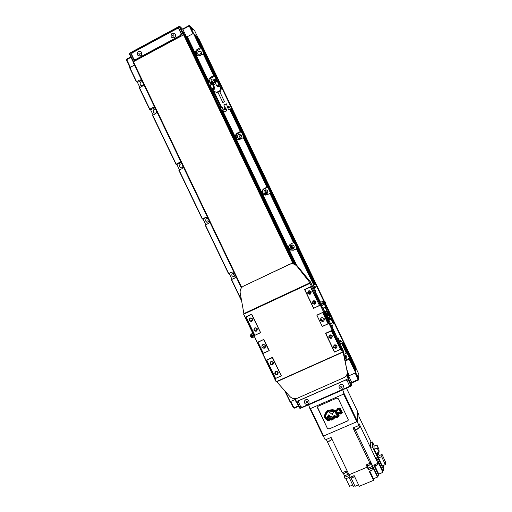 <?xml version="1.0" encoding="UTF-8"?>
<svg xmlns="http://www.w3.org/2000/svg" width="512" height="512" viewBox="0 0 512 512"><rect width="100%" height="100%" fill="white"/><g stroke="black" fill="none" stroke-linecap="round" stroke-linejoin="round"><path stroke-width="0.77" d="M155.571 109.088C153.696 109.19 152.979 110.189 153.421 112.083L153.971 112.781C155.187 113.53 156.198 113.293 157.005 112.077M142.406 81.67C140.538 81.779 139.827 82.784 140.269 84.685L140.762 85.338L143.437 85.235M182.349 167.712L182.016 167.219L182.362 164.909M181.837 163.814C179.955 163.898 179.238 164.877 179.674 166.758L180.371 167.571C181.562 168.192 182.528 167.93 183.264 166.79M208.902 222.029L207.846 221.03L208.198 218.733M208.032 218.381C206.144 218.445 205.421 219.411 205.85 221.286L206.771 222.234L209.453 221.35M235.526 275.846L233.606 274.688L233.696 272.755M234.15 272.8C232.256 272.845 231.526 273.798 231.955 275.661L233.248 276.755L235.571 275.757M197.786 54.157L198.035 54.56C200.442 55.802 201.581 55.014 201.453 52.205L201.216 51.821C198.81 50.56 197.664 51.334 197.786 54.157M293.888 248.256L292.051 248.07L291.302 247.226L291.616 244.986M290.406 247.84L291.168 248.698C293.453 249.286 294.445 248.403 294.138 246.061L293.427 245.235C291.123 244.602 290.118 245.466 290.406 247.84M266.342 193.824L265.286 192.819C264.832 191.36 265.325 190.381 266.765 189.888M264.038 192.698L264.531 193.357C266.906 194.253 267.974 193.427 267.75 190.874L267.29 190.24C264.909 189.306 263.827 190.125 264.038 192.698M239.379 138.566L239.194 138.259C238.746 136.525 239.398 135.526 241.139 135.264M237.594 137.402L237.952 137.933C240.352 139.008 241.466 138.208 241.293 135.526L240.954 135.021C238.547 133.907 237.427 134.701 237.594 137.402M346.662 355.923L345.766 356.621L344.448 356.691M344.89 358.854L345.606 358.707C346.758 358.106 347.117 357.197 346.688 355.968L344.083 354.88M346.643 355.878L345.747 356.582L344.442 356.64M294.182 247.763L292.877 247.469L292.154 246.65L292.179 244.883M293.946 248.186L292.077 248.032L291.341 247.206M266.97 193.568L266.458 192.909L267.322 190.272M266.419 193.805L265.325 192.8C264.883 191.334 265.389 190.381 266.835 189.926M239.437 138.566L239.238 138.24C238.803 136.525 239.443 135.546 241.171 135.309M182.394 167.693L182.061 167.2L182.381 164.954M208.941 221.997L207.891 221.011L208.218 218.778M235.552 275.795L233.645 274.669M233.734 271.936L231.674 272.179L228.506 273.69L205.165 225.075L228.506 273.69M207.469 217.222L205.421 217.485L202.272 219.059L203.034 218.976L205.805 224.742M206.912 217.158L203.034 218.976M181.133 162.349L179.091 162.637L175.968 164.269L176.858 164.454L179.494 169.946M181.21 162.509L176.858 164.454M141.485 79.75L139.456 80.077L136.365 81.798L137.453 82.394L139.885 87.456M141.779 80.358L137.453 82.394M154.72 107.322L152.685 107.635L149.587 109.325L150.605 109.786L153.107 114.995M154.944 107.782L150.605 109.786M152.493 115.379L175.968 164.269L152.493 115.379L155.597 113.696L157.05 112.179M149.581 109.312L139.277 87.853L142.368 86.144L143.821 84.614M202.278 219.053L178.861 170.304L181.99 168.678L183.456 167.187M205.158 225.075L208.314 223.507L209.786 222.048M229.152 273.382L232 279.309L235.187 277.792M232 279.309L234.56 278.182L236.045 276.749M241.645 301.05L231.386 279.686L241.638 301.03M256.371 330.067L256.646 330.63M216.211 79.379L214.701 76.224L211.45 77.926C209.965 78.842 209.389 80.166 209.709 81.907M214.675 79.872L214.49 79.603C212.128 78.374 210.976 79.13 211.04 81.882M184.794 35.456L186.65 36.87L187.328 36.717L193.459 33.434L200.288 47.718L197.299 49.306C195.309 50.752 194.944 52.531 196.205 54.637C197.35 55.878 198.694 56.154 200.243 55.462L203.232 53.875L213.658 75.693L210.662 77.261C208.845 78.502 208.378 80.128 209.28 82.15M214.701 76.224L213.658 75.693M203.232 53.875L204.326 54.522L201.395 48.397L198.157 50.125C196.205 51.526 195.827 53.274 197.018 55.36M201.395 48.397L200.288 47.718M290.298 244.237C288.435 246.15 288.506 248.006 290.509 249.792L293.722 249.984L297.018 248.416L294.118 242.349L290.464 244.147C288.077 245.984 287.974 247.949 290.15 250.048L293.382 250.24L296.416 248.8L313.792 285.133M297.018 248.416L296.416 248.8M229.728 109.299L240.352 131.526L237.344 133.05C235.245 134.566 234.931 136.384 236.403 138.509C237.542 139.584 238.835 139.808 240.275 139.181L243.283 137.658L266.963 187.194L263.942 188.678C261.734 190.298 261.491 192.173 263.206 194.304L266.867 194.79L270.63 193.216L267.725 187.136L264.442 188.749C262.246 190.355 262.003 192.224 263.712 194.342L265.414 195.13M267.725 187.136L266.963 187.194M243.283 137.658L244.166 137.856L241.248 131.757L237.984 133.414C235.898 134.925 235.59 136.73 237.05 138.848L237.606 139.315M241.248 131.757L240.352 131.526M345.146 360.102L349.568 358.342L346.688 352.314L346.637 353.056L343.968 354.304M345.312 360.922L349.248 359.302L355.699 372.794L355.994 371.008L342.547 342.874M349.568 358.342L349.248 359.302M142.995 85.574L143.488 83.923M142.95 85.6L143.469 83.885M156.07 113.024L156.474 110.97M156.026 113.043L156.454 110.931M199.763 55.302C199.827 54.042 200.461 53.312 201.664 53.12M199.718 55.302C199.782 54.016 200.435 53.274 201.664 53.075M240.493 138.266L241.498 136.378M343.066 342.637L355.738 369.152L355.725 370.445L356.026 367.565L198.662 38.362L197.312 36.973L217.357 78.899M347.2 370.97L349.402 375.578L355.699 372.794M349.402 375.578L348.838 375.962L348.499 377.702M294.611 398.739L296.013 401.683L296.512 401.574L348.141 378.829L348.717 378.157M289.984 401.741L284.659 390.643L289.984 401.741L295.002 399.578M129.619 67.738L136.365 81.798L129.619 67.738L134.438 65.069M241.402 287.885L132.966 61.997L184.211 34.522L207.066 82.022L184.474 34.778M193.459 33.434L195.341 34.944L216.55 79.315M217.062 79.053L196.979 37.043L195.731 35.77L197.312 36.973M231.462 108.41L315.552 284.314M343.366 342.502L356.013 368.966M231.168 108.563L315.251 284.454M230.656 108.826L314.733 284.698M308.845 401.075C308.006 399.744 306.874 399.392 305.453 400.006C304.397 400.749 304.102 401.734 304.57 402.957C305.44 404.32 306.598 404.659 308.038 403.987C309.037 403.232 309.306 402.266 308.845 401.075M309.037 402.534L308.89 400.915C308.045 399.584 306.918 399.226 305.498 399.846L304.442 401.28M343.578 385.811C342.694 384.429 341.517 384.09 340.051 384.794C339.046 385.562 338.778 386.534 339.238 387.718C340.166 389.139 341.376 389.459 342.867 388.666L343.578 385.811M343.808 386.912L343.59 385.658C342.707 384.282 341.53 383.942 340.064 384.646L339.027 386.406M340.819 386.349L341.363 387.315L342.016 387.027M341.35 387.469L342.003 387.181L342.061 386.477L341.466 386.067L340.813 386.349L340.755 387.053L341.363 387.315M306.15 401.594L306.694 402.547L307.309 402.278M306.656 402.714L307.296 402.432L307.347 401.734L306.765 401.325L306.125 401.606L306.067 402.298L306.694 402.547M302.259 407.168L348.928 386.656L349.28 385.184L347.142 380.717L345.478 380.102L298.976 400.595L298.502 402.138L300.621 406.554L302.259 407.168M298.867 400.538L298.458 401.197M349.395 385.683L347.149 380.57L345.786 379.859M349.139 386.445L351.661 385.19L351.75 382.451L358.854 379.181L357.67 376.531L357.67 375.181L358.848 377.632L358.56 378.394M355.168 373.03L358.33 380.077L351.731 382.976M355.782 372.755L358.854 379.181L358.33 380.077M298.592 406.33L294.458 408.147L293.92 407.866L298.394 405.901M294.458 408.147L293.434 407.942L293.92 407.866L290.829 401.421M348.518 378.624L351.661 385.19L351.13 386.099L300.493 408.314L299.45 408.102L300.493 408.314M347.904 378.931L351.13 386.099M296.794 401.453L299.955 408.032L301.69 407.27M351.75 382.451L348.819 376.326M299.45 408.102L296.346 401.645M293.434 407.942L290.394 401.613M358.848 377.632L358.822 374.163L356.019 368.307M327.386 428.378L329.037 429.005L348.051 420.659L348.198 419.392L338.317 398.752L336.653 398.131L317.907 406.355L317.536 407.834L327.386 428.378L329.043 428.966L347.603 420.96L348.32 419.949M310.464 408.576L309.683 408.096L308.666 404.845L342.752 389.894L343.904 393.114L343.59 394.08L310.464 408.576L323.629 436.013L356.832 421.728L357.395 421.306L357.408 411.014L346.458 388.147M309.683 408.096L323.098 436.064L323.629 436.013M357.395 421.306L343.904 393.114M356.832 421.728L343.59 394.08M353.894 475.706L354.234 476.41L352.704 477.779L351.194 477.894L350.771 477.018M367.014 464.557L367.482 465.536L369.043 465.408L370.554 464.077L370.016 462.957M374.752 464.723L375.149 465.555L376.717 465.427L378.202 464.115L377.837 463.347M342.554 472.544L343.027 473.536L344.506 473.408L346.042 472.058L345.683 471.315M355.226 429.517L357.344 429.203L359.469 427.514M353.984 427.565L354.874 429.402L357.21 429.018L359.603 427.155L358.816 425.491M327.507 441.427L329.517 441.126L331.712 439.386M354.822 485.85L353.395 486.4L349.114 477.466L345.248 478.97L344.461 477.331L348.32 475.821L346.086 471.155L342.202 472.685L326.266 439.469L327.162 441.312L329.376 440.947C330.918 440.224 331.744 439.584 331.84 439.027L331.072 437.402L325.222 439.917L323.36 436.038M379.149 452.154L378.886 449.082L376.947 445.037L377.19 448.051L379.149 452.154L376.115 453.434L374.157 449.338L373.952 446.298L376.947 445.037M377.19 448.051L374.157 449.338M374.381 446.118L372.378 441.926L370.502 442.72L370.797 448.25L375.597 458.278L377.517 457.472L377.165 452.986M372.378 441.926L372.717 447.443L383.917 470.17L382.771 470.643L382.938 472.365L377.869 461.773L377.984 463.283L373.792 465.152L378.893 475.795L378.758 474.106L374.355 464.902M372.717 447.443L370.797 448.25M385.626 462.259L382.035 454.406L381.638 456.64L385.28 464.614L385.626 462.259M385.28 464.614L382.221 465.894L378.586 457.92L379.034 455.667L382.035 454.406M381.638 456.64L378.586 457.92M376.646 457.837L382.771 470.643M377.427 452.877L377.786 457.35M379.245 455.578L377.862 452.691M369.786 471.059L373.472 478.746L377.536 477.056L373.222 468.045L373.037 469.702L369.229 471.29L373.562 480.346L359.264 486.285L354.144 475.603L350.202 477.254L331.085 437.395M373.472 478.746L373.562 480.346M345.92 478.714L349.574 486.33L352.73 485.018M350.624 477.075L355.04 486.298L358.566 484.826M382.938 472.365L378.758 474.106M372.422 466.387L370.176 461.69L369.971 463.315L366.17 464.915L368.429 469.626L368.365 468.09L372.422 466.387L372.237 468.032L368.429 469.626M368.365 468.09L366.733 464.678M344.461 477.331L344.531 475.821L347.686 474.496M343.507 473.677L344.531 475.821M370.797 448.192L358.97 423.488L358.982 425.421L353.043 427.968L369.971 463.315M357.402 411.616L358.918 414.771L358.925 416.557L371.29 442.387M377.984 463.283L375.616 458.272M376.608 457.856L376.826 460.787M358.982 425.421L357.114 421.517M367.232 467.136L349.011 474.778M377.536 477.056L377.6 476.371L355.162 429.51M377.6 476.371L378.893 475.795M373.037 469.702L372.237 468.032M383.917 470.17L383.45 465.382M254.067 336.55L253.152 335.405L252.787 333.664M251.622 334.656L251.507 333.939L251.622 334.656M251.872 335.373L252.653 335.661L252.384 336.442L251.597 336.147L251.872 335.373M252.608 337.478L251.424 336.218L250.982 334.278M252.282 337.491L251.206 337.446L250.138 335.334L251.526 333.869L252.698 333.67M252.16 333.67L251.366 333.958M273.165 362.432L271.622 361.6M331.955 335.885L331.008 336.25L329.549 335.379M252.461 319.552L250.867 318.112M277.792 372.109L276.346 371.405M315.789 302.272L314.419 302.534L313.306 301.197M257.158 329.242L255.539 327.936M311.034 292.486L309.613 292.678L308.595 291.194M336.634 345.696L335.885 346.035L334.31 345.312M322.336 307.533L322.413 307.494C322.285 308.326 319.04 301.645 319.168 300.794L310.509 281.965L297.242 265.862L295.418 264.346C293.555 263.386 291.667 263.328 289.766 264.166L243.629 286.08C240.998 287.558 239.853 289.843 240.192 292.928L243.885 313.606L243.642 314.259L276.23 381.971L342.931 352.147M322.112 307.315L322.534 307.123L324.685 311.616L325.005 313.491L328.25 320.269L328.838 321.203L328.979 320.602L328.525 320.806M347.302 372.371L343.13 350.195L328.979 320.602M273.19 362.483C273.523 363.526 273.178 364.224 272.16 364.582L270.445 363.718C270.112 362.662 270.464 361.958 271.507 361.613L273.19 362.483M273.453 362.419C273.376 365.082 272.256 365.587 270.106 363.93C270.182 361.267 271.302 360.762 273.453 362.419M331.974 335.923C332.307 337.114 331.866 337.837 330.65 338.093L329.158 337.19C328.819 335.974 329.28 335.251 330.534 335.021L331.974 335.923M332.269 335.84C332.173 338.554 331.027 339.066 328.832 337.395C328.928 334.688 330.074 334.17 332.269 335.84M252.307 318.995C252.64 320.275 252.16 320.992 250.854 321.139L249.581 320.262C249.248 318.97 249.741 318.253 251.059 318.118L252.307 318.995M252.563 318.906C252.493 321.587 251.379 322.106 249.229 320.454C249.299 317.773 250.413 317.261 252.563 318.906M277.894 372.288L276.973 374.362L275.155 373.523L276.109 371.443L277.894 372.288M278.163 372.23C278.08 374.893 276.966 375.392 274.816 373.734C274.893 371.072 276.013 370.573 278.163 372.23M315.648 301.792C315.949 303.27 315.347 303.974 313.83 303.917L312.845 303.085C312.544 301.581 313.165 300.877 314.701 300.966L315.648 301.792M315.936 301.696C315.846 304.416 314.701 304.941 312.512 303.27C312.602 300.55 313.747 300.026 315.936 301.696M257.03 328.826C257.363 330.054 256.909 330.765 255.661 330.97L254.298 330.08C253.958 328.838 254.426 328.122 255.693 327.936L257.03 328.826M257.286 328.742C257.21 331.418 256.096 331.93 253.946 330.278C254.022 327.603 255.13 327.091 257.286 328.742M310.88 291.821C311.174 293.37 310.528 294.067 308.96 293.92L308.077 293.126C307.795 291.558 308.448 290.861 310.042 291.04L310.88 291.821M311.168 291.718C311.078 294.445 309.939 294.976 307.744 293.312C307.834 290.586 308.979 290.054 311.168 291.718M336.73 345.862C337.062 346.957 336.685 347.674 335.59 348.013L333.914 347.13C333.574 346.01 333.971 345.293 335.104 344.979L336.73 345.862M337.03 345.792C336.928 348.499 335.782 349.011 333.587 347.334C333.69 344.634 334.835 344.115 337.03 345.792M275.731 380.384L244.294 315.501L275.456 380.506M343.13 350.195L342.982 351.699L347.181 371.277C347.597 373.869 346.643 375.936 344.314 377.472L297.434 398.202C294.598 399.226 292.109 398.694 289.958 396.589L276.73 381.747M340.25 349.318L334.49 352.07L340.506 349.376L331.437 330.893L325.766 333.459L334.573 351.859M281.05 375.84L275.456 378.515L281.318 375.891L272.326 357.67L266.81 360.173L275.526 378.317M319.296 305.498L313.562 308.326L319.558 305.568L310.464 287.034L304.813 289.658L313.638 308.102M260.307 332.634L254.739 335.373L260.582 332.691L251.565 314.419L246.067 316.979L254.803 335.162M310.464 287.034L304.813 289.658M251.565 314.419L246.067 316.979M310.579 286.733L319.571 305.53L310.579 286.733L304.595 289.517L313.562 308.326M331.437 330.893L325.766 333.459M272.326 357.67L266.81 360.173M331.546 330.566L340.506 349.376L331.546 330.566L325.523 333.331L334.49 352.07M342.982 351.699L310.003 283.341L310.509 281.965M322.413 307.494L322.534 307.123M243.885 313.606L310.029 282.778L296.922 266.202L295.123 264.646C293.184 263.661 291.309 263.584 289.485 264.422L243.629 286.08M251.712 314.106L260.614 332.646L251.712 314.106L245.85 316.858L254.739 335.373M272.467 357.338L281.344 375.834L272.467 357.338L266.618 359.987L275.456 378.515M310.618 284.621L341.901 350.771M317.069 315.27L322.835 312.365L316.826 315.149L322.266 326.515L328.269 323.782L322.342 326.298M322.835 312.365L328.282 323.744L322.822 312.397L316.826 315.149L322.266 326.515M258.195 342.234L263.846 339.386L257.971 342.106L263.354 353.318L269.203 350.656L263.418 353.107M263.846 339.386L269.235 350.605L263.814 339.43L257.971 342.106L263.354 353.318M324.25 318.714C324.147 321.651 322.906 322.214 320.531 320.41C320.634 317.466 321.875 316.902 324.25 318.714M322.726 312.678L328.006 323.725M324.115 318.752C324.512 320.39 323.866 321.274 322.17 321.395L320.685 320.32C320.294 318.637 320.966 317.76 322.701 317.683L324.115 318.752M324.301 319.552L322.458 320.416L320.986 319.347L320.806 318.496M265.51 345.523C265.427 348.416 264.224 348.966 261.894 347.174C261.971 344.282 263.181 343.731 265.51 345.523M263.706 339.706L268.934 350.598M265.389 345.555C265.805 346.944 265.312 347.814 263.923 348.16L262.048 347.085C261.638 345.67 262.144 344.806 263.558 344.474L265.389 345.555M265.549 346.669L264.685 346.976L262.822 345.907L262.669 344.774M326.067 314.406L325.53 313.274L325.997 314.438M328.493 319.475L327.955 318.349L328.416 319.507M323.789 304.787L323.142 304.794L321.786 301.869M321.414 306.195L322.445 305.722L320.954 303.046L320.582 301.811L321.005 301.978M322.829 301.869C322.054 301.965 321.984 301.741 322.618 301.19C323.386 301.094 323.456 301.318 322.829 301.869M323.117 302.579L323.923 302.874L323.642 303.667L322.835 303.373L323.117 302.579M324.973 304.147L323.501 300.928M323.13 300.954L322.342 301.28M325.754 303.168L324.691 300.954L325.754 303.168M320.998 305.414L321.888 305.005M320.07 303.45L320.954 303.046M319.59 302.272L320.582 301.811M325.357 302.342L325.088 301.779L325.35 302.342M323.968 304.262C324.774 304.077 324.877 304.211 324.275 304.666C323.475 304.851 323.373 304.717 323.968 304.262M252.749 337.005L253.152 337.357L252.749 337.005M315.386 287.437L314.438 287.763L314.035 286.758M314.01 287.456L314.406 287.834L315.373 286.822L314.982 286.451L314.01 287.456M308.07 291.814L308.435 292.461M315.706 284.294L329.638 313.299L328.218 314.029L329.619 313.389L315.706 284.294L313.21 285.459L312.915 286.272L315.859 291.002L315.123 291.622M315.149 291.667L315.712 291.405M308.038 291.885L309.024 293.946M312.8 301.843L313.107 302.483M315.744 284.224L313.21 285.459M327.578 314.016L328.211 311.878L326.637 310.899M325.299 311.578L325.011 312.218M323.917 304.774L325.235 305.382L326.208 307.418L325.338 306.694L323.674 307.853M324.576 304.474L325.402 304.858L325.235 305.382M324.397 311.014L325.203 311.565C326.426 311.558 326.912 310.957 326.65 309.773L325.075 307.552C323.923 307.488 323.405 308.026 323.507 309.158M326.758 310.534L326.003 308L325.152 307.296L323.558 308.269M326.707 310.733L326.765 309.491L325.165 307.258L323.494 308.467M325.888 312.333L325.824 313.107L326.56 313.619L327.341 313.261M325.792 313.229L326.528 313.734L327.334 313.37L327.405 312.486L326.669 311.974L325.862 312.346L325.824 313.107M326.765 309.491L327.014 308.602L326.886 309.946M328.352 318.912L330.854 318.01L331.872 318.758L330.374 315.622L328.794 314.413L327.488 314.573C328.621 313.914 328.96 312.973 328.518 311.738L325.402 304.858M327.488 314.573L326.406 315.072L327.488 314.573M327.014 308.602L328.518 311.738M341.382 341.421L340.762 342.01L339.878 341.222M339.936 341.696L340.742 342.125L341.312 341.075L340.518 340.646L339.936 341.696M333.901 345.83L334.067 346.157M321.6 320.077L322.234 321.402M337.37 338.15L338.349 338.042L340.166 343.27L340.838 343.616L343.514 342.323L329.638 313.299L343.507 342.438M336.179 345.734L336.544 345.568M329.12 335.962L329.325 336.39M333.875 345.901L334.048 346.266M331.949 326.387L336.512 336.352M329.491 317.862L330.067 315.763L328.819 314.816L326.861 316.141M328.083 314.17L328.858 314.176L330.432 315.379L333.606 322.022L332.563 326.106L331.782 326.458M330.022 322.784L330.982 323.36C332.122 323.251 332.55 322.65 332.282 321.549L331.558 320.038L330.56 319.302C329.485 319.334 329.011 319.878 329.139 320.928M332.403 322.214L331.616 319.75L330.624 319.021L329.158 320.122M332.371 322.4L331.661 319.731L330.63 318.976L329.107 320.301M332.506 321.747L332.512 320.608L333.485 322.643M327.744 316.23L327.686 316.992L328.416 317.504L329.203 317.146M328.384 317.626L329.197 317.261L329.267 316.378L328.531 315.872L327.725 316.237L327.648 317.12L328.416 317.504M328.467 319.168L330.016 318.458L329.261 319.661M224.499 109.907L225.344 108.64M224.192 109.581L224.307 109.754C225.184 110.17 225.594 109.882 225.536 108.89L225.427 108.717C224.55 108.294 224.134 108.582 224.192 109.581M228.314 107.93L229.19 106.675M228.019 107.61L228.128 107.776C229.005 108.205 229.421 107.917 229.37 106.912L229.261 106.752C228.384 106.317 227.968 106.605 228.019 107.61M220.262 107.814L221.811 110.886M208.243 82.694L209.741 85.811L210.477 85.44M210.47 83.251L211.072 84.173L210.47 83.251M222.496 108.403L223.078 109.274L222.496 108.403M212.691 84.858L213.338 82.125C212.179 81.197 211.219 81.395 210.47 82.714C211.226 81.395 212.179 81.197 213.338 82.125L213.312 82.08M226.368 103.84L223.814 104.896L224.787 107.622L223.923 104.979L226.368 103.84L228.358 109.363L229.082 109.504L231.654 108.314L229.19 109.581L228.518 109.491M224.787 107.622L225.664 107.91L226.733 110.144L226.458 110.982L222.682 112.659L221.254 111.718L207.2 82.502L207.027 82.042L207.578 81.76L221.805 111.43L223.232 112.378L226.349 110.906L226.733 110.144M226.624 110.067L225.51 107.763M208.57 82.522L207.603 81.747L207.027 82.042M216.397 79.398L217.491 78.829L231.546 108.237M217.491 78.829L231.654 108.314M224.493 101.658L222.835 102.49L224.493 101.658M224.506 101.67L219.603 91.411L217.946 92.25M213.434 84.858L213.888 82.746L213.267 82.048M214.995 82.739L215.565 83.136M216.851 85.734L216.909 85.811C218.464 86.598 219.194 86.093 219.11 84.301L217.747 82.144L217.715 80.742L217.133 80.07M220.832 86.982L219.968 90.592L220.672 91.168L221.536 87.571L219.846 84.928C219.93 86.707 219.2 87.206 217.658 86.432L217.299 86.131M213.363 90.867L217.37 92.883L213.363 90.867L212.493 89.043M218.733 84.032L217.837 82.246C216.333 81.472 215.622 81.958 215.699 83.706L216.602 85.504C218.106 86.259 218.816 85.773 218.733 84.032L218.176 82.534M216.954 85.798C218.458 86.534 219.162 86.042 219.072 84.32M213.587 86.72L212.678 84.915C211.181 84.166 210.47 84.659 210.56 86.387L211.475 88.198C212.973 88.934 213.677 88.435 213.587 86.72L212.666 84.896M211.853 88.499C213.344 89.197 214.042 88.691 213.939 86.995M211.744 88.435L211.795 88.506C213.344 89.261 214.067 88.749 213.978 86.976L212.582 84.806M212.218 88.826L212.57 89.107C214.112 89.856 214.835 89.35 214.739 87.584L213.44 85.472M216.646 80.845L216.07 80.448L215.277 80.864L215.219 81.747M216.653 80.813L215.917 80.32L215.123 80.736L215.066 81.645L215.795 82.138L216.589 81.728L216.653 80.813M212.806 82.842L212.237 82.451L211.443 82.867L211.386 83.757M212.813 82.822L212.077 82.323L211.29 82.739L211.226 83.648L211.962 84.141L212.749 83.731L212.813 82.822M219.008 83.187L217.754 80.166L215.162 79.622L210.963 81.965M217.638 80.026L221.536 87.571M212.992 85.088L215.686 83.68M216.646 92.32L219.968 90.592M217.37 92.883L218.067 92.518M219.718 91.661L220.672 91.168M171.802 37.446C174.534 38.541 175.776 37.555 175.52 34.49L174.906 33.696M175.366 34.349L175.059 33.862C172.288 32.467 170.982 33.389 171.149 36.621L171.475 37.133C174.246 38.496 175.546 37.568 175.366 34.349M138.387 55.744C141.011 56.512 142.15 55.475 141.811 52.627L140.934 51.648M141.626 52.506L141.171 51.853C138.458 50.714 137.229 51.674 137.478 54.739L137.952 55.411C140.659 56.525 141.882 55.552 141.626 52.506M139.955 53.056L139.309 53.024L138.931 53.638L139.219 54.24M139.238 52.973L138.854 53.587L139.168 54.24L139.866 54.272L140.25 53.658L139.936 53.005L139.309 53.024M173.677 34.918L173.005 34.886L172.614 35.507L172.902 36.109M172.941 34.829L172.55 35.456L172.864 36.109L173.574 36.141L173.965 35.52L173.651 34.861L173.005 34.886M133.818 59.053L135.43 59.597L180.531 35.373L181.082 33.645L178.758 28.858L177.267 28.55L132.192 52.851L131.654 54.554L133.818 59.053M134.387 59.629L135.667 59.75L180.723 35.552L181.274 33.824L178.746 28.838M131.814 53.165L131.462 54.752L134.522 60.986M131.533 54.035L134.56 60.966M179.053 28.717L178.17 28.454M182.304 35.328L179.091 28.768L177.696 28.41M182.554 29.069L188.883 25.658L190.086 25.99L191.29 28.506L192.582 29.856L191.392 27.36L190.618 27.104M184.826 35.443L183.027 31.923L182.458 31.424L183.878 34.528L180.083 26.63L179.386 26.778L129.715 53.568L129.37 53.984L133.107 61.773M193.542 33.395L189.914 25.805L188.883 25.658M197.946 37.626L194.694 30.822L191.392 27.36M192.941 33.709L189.235 25.952L182.874 29.376L180.083 26.63L179.328 26.419L183.194 34.739L183.546 34.662M129.37 53.984L129.856 53.011L129.715 53.568L133.491 61.434L134.432 60.928M129.856 53.011L179.034 26.483M130.97 57.318L126.714 59.61L126.854 59.053L130.79 56.941M130.381 67.245L126.714 59.61L126.374 60.006L126.854 59.053M182.874 29.376L186.291 36.531M182.234 35.258L183.194 34.739M126.374 60.006L129.958 67.475M331.392 416.672L332.256 417.965L331.398 416.614L332.435 417.664M331.642 419.034L335.091 415.878L336.896 416.422L335.098 415.814L332.742 418.33L331.347 418.995L334.662 415.667L334.131 415.437L334.662 415.667M339.827 408.672L337.978 408.768L337.363 410.355L336.371 410.822L331.994 410.285L328.256 410.483L326.042 413.114L324.787 416.218L326.054 413.05L328.685 410.227L336.378 410.765L337.37 410.291L337.984 408.704L339.834 408.614L341.805 412.544L339.834 408.614M337.51 413.536L338.56 415.795L337.491 413.574L337.702 413.152L340.666 413.517L341.805 412.544M328.659 418.842L328.902 420.301L328.986 419.571M340.883 413.99L338.106 413.613L340.877 414.054L342.49 412.653M329.683 420.058L328.922 420.704L327.539 420.32L325.53 418.803L324.179 416.186M331.68 420.051L329.6 419.667L331.674 420.122L333.709 418.88L335.277 417.114L337.44 417.638L339.174 415.725M324.781 416.282L325.99 418.733L328.902 420.301M328.979 419.642L328.602 418.797L331.424 419.654L333.427 418.477L335.142 416.518L337.235 417.139L338.56 415.795M336.896 416.422L337.894 415.635L336.915 415.475L337.389 414.643L336.403 414.483L336.755 413.446L335.885 413.504L336.224 412.448L335.277 412.314L335.814 411.642L336.749 411.718L336.461 413.235L337.421 412.314L340.39 412.909L341.018 412.237L340.218 411.923L340.627 411.488L339.955 411.36L340.262 410.778L339.603 410.63L339.866 410.042L339.142 409.677L339.379 409.12L338.477 409.043L337.811 410.662L336.678 411.315L328.806 410.592L327.789 411.514L325.325 416L326.899 418.726L328.493 419.507L327.283 417.818L327.661 418.259L327.392 416.608L328.25 417.478L327.859 415.872L328.429 416.48L328.621 414.912L329.754 415.821L329.338 415.846L329.478 416.768L329.011 416.877L329.267 417.389L328.621 418.029L330.822 418.918L330.17 417.683L330.419 416.371L331.219 416.211L332.672 417.069L334.131 415.437M330.822 418.918L328.954 418.298M329.126 417.779L328.806 417.466M329.293 417.28L328.979 416.947M329.478 416.768L329.146 416.454M329.619 416.256L329.312 415.923M329.754 415.821L329.261 415.597M329.363 415.258L328.621 414.912M328.442 416.416L328.006 415.693M328.205 417.357L327.712 416.915M327.648 418.163L327.283 417.818M328.384 419.526L326.906 418.656L325.318 416.141M339.456 409.28L339.142 409.677M339.846 410.003L339.501 410.426M340.243 410.739L339.872 411.194M340.608 411.45L340.218 411.923M340.998 412.198L340.48 412.813M340.397 412.845L337.427 412.25L336.998 413.146M336.998 412.083L335.814 411.642M335.827 411.667L335.277 412.314M336.339 412.678L335.795 413.318M336.864 413.67L336.314 414.31M337.37 414.611L336.794 415.245M337.875 415.597L337.344 416.256M337.37 416.294L336.96 416.557M332.666 417.133L334.125 415.501M332.461 417.082L331.219 416.211M331.213 416.275L330.33 416.467M330.323 416.531L330.086 416.96M332.211 413.754L334.477 411.578L329.037 411.11L328.653 411.718L332.691 414.771L332.211 413.754M328.653 411.718L329.043 411.046L334.477 411.578M332.787 414.72L332.237 413.728M331.674 420.122L333.702 418.944L335.27 417.178L337.434 417.702L339.194 415.763L338.099 413.67M340.877 414.054L342.509 412.698L340.192 408.013L337.478 408.326L337.018 409.626L336.134 410.182L332.358 409.741L327.789 410.195L325.504 412.941L324.16 416.23L325.523 418.867L327.526 420.39L328.915 420.768L329.594 419.731M317.44 407.066L327.392 428.339M206.221 217.402L205.421 217.485M180.032 162.842L179.091 162.637M140.608 80.717L139.456 80.077M153.766 108.128L152.685 107.635M235.174 277.805L234.56 278.182M211.45 77.926L210.662 77.261M198.157 50.125L197.299 49.306M293.722 249.984L293.382 250.24M264.442 188.749L263.942 188.678M237.984 133.414L237.344 133.05M346.246 359.821L346.182 360.666M228.794 106.573L229.325 107.674M230.029 109.146L240.672 131.411M243.603 137.542L267.277 187.066M270.202 193.178L293.805 242.554M296.717 248.646L314.093 284.992M314.765 286.394L315.315 287.546M340.698 340.64L341.229 341.747M341.901 343.162L346.637 353.056M349.53 359.117L355.981 372.602M193.798 33.357L200.621 47.635M203.565 53.792L213.99 75.603M228.461 106.656L229.069 107.923M187.328 36.717L209.101 82.24M223.552 112.454L296.608 265.19M340.346 340.685L340.954 341.952M341.594 343.296L346.349 353.242M314.413 286.438L315.04 287.757M269.888 193.306L293.504 242.701M186.65 36.87L208.422 82.4M222.899 112.666L295.462 264.371M347.296 372.742L348.838 375.962M185.114 35.398L207.347 81.875M221.792 112.07L294.413 263.904M320.659 318.765L320.896 319.27M347.078 374.01L348.755 377.517M221.28 111.738L294.01 263.782L221.28 111.738M346.938 374.438L348.723 378.17L346.938 374.432M184.211 34.522L293.856 263.744M320.499 319.45L320.774 320.026M346.874 374.592L348.71 378.432M183.514 34.675L293.024 263.603M346.483 375.366L348.141 378.829M133.344 61.619L241.747 287.475M295.149 398.733L296.512 401.574M152.685 115.213L176.166 164.122M179.066 170.163L202.483 218.931M205.376 224.954L228.723 273.587M231.603 279.59L241.485 300.16M251.315 320.634L251.514 321.05M264.269 347.622L264.467 348.032M285.242 391.296L290.234 401.683M129.798 67.558L136.55 81.619M139.462 87.68L149.773 109.158M347.181 371.277L347.232 370.387M296.922 266.202L297.242 265.862M309.888 283.021L243.552 313.933M310.003 283.341L243.642 314.259M342.797 351.923L276.058 381.766M326.995 317.658L327.386 317.504C328.134 318.144 328.582 319.174 328.723 320.602L327.302 317.517M328.845 320.294L327.578 317.645L328.845 320.294M326.298 315.546L324.877 312.442M326.419 315.219L325.152 312.57L326.419 315.219M310.33 291.84L309.734 290.957M310.227 292.045L309.491 290.931M309.971 292.16L310.259 292.768M314.15 300.896L314.957 302.592M309.357 292.448L310.054 293.914M313.485 301.082L314.822 303.878M325.126 312.48L325.843 311.546M326.144 311.418L327.968 312.23C328.256 313.709 327.635 314.394 326.118 314.272M324.934 312.499L325.434 311.59L324.934 312.506M327.027 310.944L326.47 311.149L328.141 312.128C328.493 313.645 327.885 314.426 326.317 314.483L326.317 314.483M326.042 307.981L326.208 307.418M335.923 346.035L335.334 344.966M330.47 335.027L331.059 336.25M329.805 335.206L330.221 336.07M327.091 317.376C327.168 315.206 328.077 314.79 329.83 316.122C330.112 317.606 329.498 318.285 327.974 318.163M326.925 317.421C326.579 315.91 327.187 315.123 328.755 315.066L330.003 316.019C330.355 317.498 329.773 318.285 328.243 318.387L328.243 318.387M332.378 321.242L332.512 320.608M330.016 318.458L330.099 318.112M331.872 318.758L331.661 319.731M223.322 109.894L222.003 107.13L223.322 109.894M220.205 107.846L221.971 107.091C222.886 108.378 223.328 109.389 223.296 110.118L221.754 107.046M211.155 84.602L209.728 81.914M210.97 84.717L209.664 81.946L208.179 82.726M207.75 82.214L207.2 82.502M221.805 111.43L221.254 111.718M221.421 110.79L220.864 111.078M213.888 91.27L221.498 107.181M222.982 110.278L223.885 112.173M211.827 88.538L220.89 107.488M222.374 110.592L223.232 112.378M210.566 82.893C211.36 81.453 212.288 81.338 213.363 82.534L212.461 84.704M215.616 82.758L214.515 81.933C214.56 79.693 215.456 79.226 217.203 80.525L217.229 81.83M215.578 82.97L214.381 82.042C214.285 79.757 215.226 79.123 217.19 80.134L217.44 81.92M214.605 82.394L214.387 82.048M218.003 82.502L218.342 82.79M212.858 85.184L213.21 85.472M219.11 84.301L219.846 84.928M213.978 86.976L214.739 87.584M213.248 85.446L214.016 86.067M219.533 83.757L218.381 82.771M183.245 33.203L183.654 32.986M153.971 112.781L154.957 113.21M140.762 85.338L141.555 85.76M180.371 167.571L181.914 167.872M206.771 222.234L208.762 221.965M233.248 276.755L234.88 275.77M198.035 54.56L198.483 54.976M291.168 248.698L292.051 248.07M264.531 193.357L265.773 193.472M237.952 137.933L239.104 138.541M345.606 358.707L345.766 356.621M345.747 356.582L345.862 355.072M292.077 248.032L292.877 247.469M265.805 193.434L266.925 193.536M234.893 275.725L235.405 275.418M196.947 55.315L196.205 54.637M290.509 249.792L290.15 250.048M263.712 194.342L263.206 194.304M237.05 138.848L236.403 138.509M346.157 359.859L346.093 360.704M132.966 61.997L241.395 287.898M294.598 398.739L296.013 401.683M178.861 170.304L202.272 219.059M139.277 87.853L149.587 109.325M272.16 364.582L273.222 362.554M330.65 338.093L331.008 336.25M250.854 321.139L252.282 319.552M276.973 374.362L277.92 372.333M313.83 303.917L314.419 302.534M255.661 330.97L257.018 329.248M308.96 293.92L309.613 292.678M335.59 348.013L335.885 346.035M309.888 283.027L243.546 313.939M322.17 321.395L322.458 320.416M263.923 348.16L264.685 346.976M326.298 315.526C327.091 315.686 324.659 311.373 324.973 312.429L324.614 312.563M321.741 301.907L320.64 301.837M324.691 300.96L322.611 301.126L321.747 301.939M324.595 304.448L324.928 304.16M253.421 337.178L254.016 336.582M325.165 307.258L325.338 306.694M316.339 293.741L320.269 301.958M326.925 317.427C326.579 315.91 327.187 315.123 328.755 315.066L328.819 314.816M330.63 318.976L330.854 318.01M222.835 102.49L217.933 92.23M212.678 84.915L213.03 85.197M214.381 82.042C214.278 79.757 215.213 79.123 217.19 80.134L217.51 80.41M213.338 82.125L213.664 82.394M213.837 85.786L213.062 85.165M218.214 82.509L219.373 83.494"/></g></svg>
